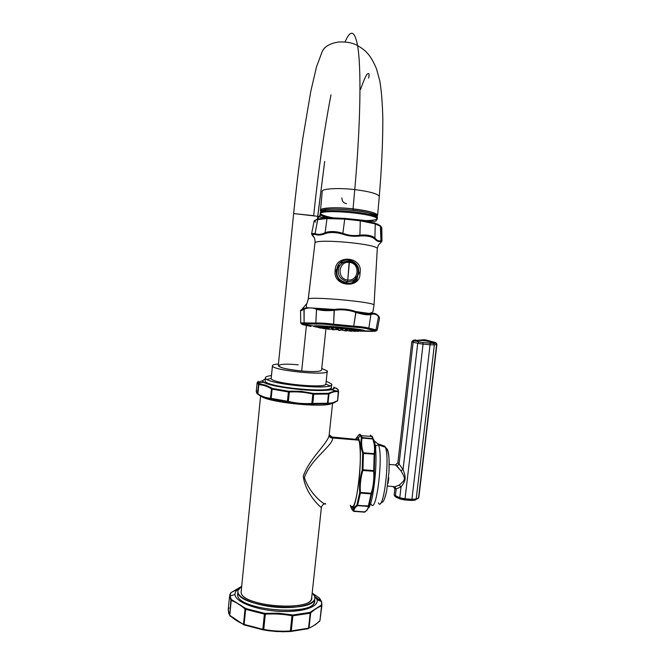<?xml version="1.0" encoding="UTF-8"?>
<svg xmlns="http://www.w3.org/2000/svg" width="665" height="665" viewBox="0 0 665 665"><rect width="100%" height="100%" fill="white"/><g stroke="black" fill="none" stroke-linecap="round" stroke-linejoin="round"><path stroke-width="1" d="M241.129 592.008C240.398 606.829 315.094 612.141 311.752 597.153L311.602 598.483C309.957 612.299 240.181 605.94 241.129 592.008L260.605 395.991M329.283 433.979L329.133 435.351C327.496 443.904 309.258 458.459 303.282 476.265C305.509 494.378 320.713 507.137 321.361 507.711L321.361 507.711C320.721 507.137 305.509 494.378 303.282 476.265C309.267 458.459 327.496 443.904 329.133 435.351L329.283 433.979M325.335 503.347L325.351 503.388C327.637 507.229 309.981 495.566 304.387 477.537C310.804 458.842 333.473 445.209 332.616 438.002L332.458 437.437L358.784 439.598L329.674 436.789M329.208 434.686L332.458 437.437L329.208 434.686M332.575 403.356L329.133 435.351C329.665 437.238 330.821 438.127 332.616 438.011C333.464 445.209 310.804 458.842 304.387 477.537C309.981 495.566 327.637 507.229 325.351 503.388M330.522 436.697L332.458 437.437M327.147 370.887L321.744 368.485L327.147 370.887C332.442 376.224 272.999 370.887 272.451 365.941C272.642 370.438 326.573 375.933 327.213 371.536L327.147 370.887M278.435 364.013C274.163 364.32 272.168 364.96 272.451 365.941L271.179 378.543L272.459 365.492C272.899 364.753 274.886 364.262 278.435 364.013M298.269 364.827C270.979 362.142 273.249 368.518 301.686 371.004C313.257 371.918 319.882 371.685 321.552 370.314L325.958 328.701M301.686 371.004L306.39 325.634L301.686 371.004C286.848 369.408 279.051 367.579 278.286 365.526L293.639 213.565L317.72 216.316L324.695 161.429L317.446 218.96L317.72 216.316L293.639 213.565L313.672 215.676C318.294 171.038 324.071 130.764 330.995 94.862M377.138 216.266C379.008 213.656 370.979 211.179 353.057 208.843C334.304 206.674 316.989 207.987 320.863 211.096L320.505 210.622C318.651 207.812 335.459 206.815 353.057 208.843C367.338 210.597 375.534 212.667 377.645 215.044L377.138 216.266M322.018 211.686L321.22 211.088M321.079 210.93C318.094 207.979 334.985 206.823 352.999 208.91C370.106 211.113 378.102 213.49 376.988 216.059M376.498 216.374L375.933 216.624M317.72 216.316L319.433 216.507M345.06 41.92C350.497 29.227 354.661 30.44 357.562 45.553C361.436 67.024 360.671 123.54 354.761 189.6C369.033 191.404 377.213 193.615 379.299 196.217L379.225 197.148L379.299 196.217C377.213 193.615 369.033 191.404 354.761 189.6C360.671 123.54 361.436 67.024 357.562 45.553C364.154 49.7 369.823 52.809 376.573 69.027L379.865 81.255C381.486 90.847 382.475 103.624 382.841 119.584C382.791 143.166 381.61 168.711 379.299 196.217L377.645 215.044M322.184 191.861C320.347 188.777 337.172 187.522 354.761 189.6L353.057 208.843L354.761 189.6C337.172 187.522 320.347 188.777 322.184 191.861L320.505 210.622M346.49 203.69C343.448 203.008 341.918 201.079 341.901 197.912M320.904 210.647C319.1 207.879 335.675 206.906 352.999 208.91L352.891 210.19C333.572 208.436 322.849 208.901 320.713 211.603C322.849 208.901 333.572 208.436 352.891 210.19C369.308 212.276 377.379 214.579 377.08 217.089L377.138 216.283C375.085 213.947 366.997 211.919 352.891 210.19L352.999 208.91C367.113 210.639 375.193 212.675 377.255 215.028L377.18 215.859M321.17 211.146L326.648 209.542C335.991 208.369 357.063 209.999 368.393 212.775C374.387 214.238 377.23 215.601 376.922 216.848C380.53 211.894 323.439 206.017 321.17 211.146L320.156 214.388L320.355 212.584C322.292 207.713 376.407 212.675 377.412 217.812L377.246 218.743M333.813 387.088C341.153 394.736 262.717 387.87 262.434 380.771L265.343 378.693L262.434 380.771L264.047 382.275C271.752 387.537 318.735 392.724 330.555 389.624C333.414 388.992 334.503 388.144 333.813 387.088L338.194 389.607L338.219 390.929L334.952 390.879L328.244 393.331L313.672 393.447L301.237 391.369L288.56 391.244L272.401 388.435L265.618 385.185L258.868 383.938L257.53 382.483L262.434 380.771L257.53 382.483L258.103 381.22L257.53 382.483L258.826 384.678C263.091 384.894 267.305 386.299 271.461 388.884L270.522 398.244C266.141 397.936 261.935 396.481 257.912 393.896L258.826 384.678L257.538 393.663L258.444 384.57L257.139 382.442L258.444 384.57L259.167 384.004L258.444 384.57L257.538 393.663L259.832 395.575L267.189 398.426L294.77 403.339L306.848 404.254L332.126 403.48L337.305 400.787L332.591 402.874L327.986 403.214L328.984 393.929C332.259 392.009 335.368 391.253 338.286 391.668L337.546 400.613L334.204 402.782L330.754 403.771L327.504 403.821L327.986 403.214L327.479 403.231L328.46 394.054L328.984 393.929L327.504 403.821L312.558 404.029L312.774 403.439L311.843 403.447C303.93 403.946 296.116 403.273 288.394 401.419L289.358 392.009C297.313 391.519 305.135 392.2 312.833 394.062L311.843 403.447L312.833 394.062L313.755 394.179L312.774 403.439L327.479 403.231L327.13 403.813L327.479 403.231L311.843 403.447C303.93 403.946 296.116 403.273 288.394 401.419L287.446 401.253L288.394 391.968L289.358 392.009L288.186 402.009L299.94 403.954L310.214 404.162L311.852 404.054L311.843 403.447L311.852 404.054L312.558 404.029L313.755 394.179L313.672 393.447L301.237 391.369L290.929 391.161L289.292 391.269L289.358 392.009C297.313 391.519 305.135 392.2 312.833 394.062L312.974 393.339L312.833 394.062L313.755 394.179L313.672 393.447L328.244 393.331L328.46 394.054L313.755 394.179L328.46 394.054L328.984 393.929L328.643 393.215L327.479 403.231L329.774 403.306L334.054 402.408L337.546 400.613L338.51 391.419L338.219 390.929L334.952 390.879L328.643 393.215L328.984 393.929C332.259 392.009 335.368 391.253 338.286 391.668L338.194 389.607L333.813 387.088M265.144 381.012C265.327 387.346 335.202 393.805 331.311 387.18L331.245 387.745C330.455 393.589 265.077 386.955 265.144 381.012L265.435 378.028C265.385 383.88 330.788 390.521 331.569 384.777L331.469 383.904C338.128 390.845 265.817 384.486 265.435 378.028C265.16 376.889 267.164 376.074 271.445 375.6C267.92 375.991 265.925 376.614 265.468 377.479L265.418 377.961M329.898 385.808L325.858 384.129M271.179 378.526L266.856 379.358M271.179 378.543C271.553 383.697 329.067 389.025 325.925 383.647L325.875 384.096C325.202 388.842 271.345 383.389 271.179 378.543L272.426 365.875M326.183 381.22L331.469 383.904L326.183 381.22M331.635 403.605C322.076 407.969 268.884 402.466 261.195 396.298C268.884 402.466 322.076 407.969 331.635 403.605M256.507 392.807L257.837 394.328L262.525 396.905L271.337 399L270.522 398.244L271.461 388.884L272.093 389.116L271.162 398.36L287.446 401.253L288.186 402.009L288.394 401.419L287.446 401.253L287.471 401.868L271.337 399L270.522 398.244L270.854 398.925L270.522 398.244C266.141 397.936 261.935 396.481 257.912 393.896L257.837 394.328M336.307 388.136L338.194 389.607L336.307 388.136M337.662 400.413L338.635 391.436L330.555 389.624M258.826 384.678C263.091 384.894 267.305 386.299 271.461 388.884L271.927 388.244L271.071 387.695L265.618 385.185L260.057 384.038L259.167 384.004L258.826 384.678M271.461 388.884L272.093 389.116L272.401 388.435L271.461 388.884M288.394 391.968L272.093 389.116L272.401 388.435L288.56 391.244L288.394 391.968L289.358 392.009L289.292 391.269L288.56 391.244L288.394 391.968L287.446 401.253L271.162 398.36L272.093 389.116L288.394 391.968M256.79 390.779L256.249 391.436L257.538 393.663L256.249 391.436L257.072 383.048M337.155 401.186L337.546 400.613L337.155 401.186M358.285 438.169C364.412 445.625 356.024 520.712 350.704 506.63C356.024 520.712 364.412 445.625 358.285 438.169L356.282 438.102L359.25 434.478L360.413 435.226L358.285 438.169L360.413 435.226L361.378 438.027C360.413 442.907 360.854 447.927 362.699 453.089L362.184 470.205C359.94 477.52 359.117 484.926 359.707 492.424L356.897 505.192C354.287 507.021 353.082 508.958 353.273 511.028L350.704 506.63L352.142 509.797L353.896 511.377C353.763 509.39 354.969 507.47 357.487 505.616L368.227 506.406C368.26 508.442 366.997 510.363 364.453 512.15L353.896 511.377C353.763 509.39 354.969 507.47 357.487 505.616L356.897 505.192C354.287 507.021 353.082 508.958 353.273 511.028L365.019 511.942L353.855 511.452M355.642 439.341C359.765 430.521 361.935 455.051 358.934 480.77C355.999 502.915 353.132 511.069 350.314 505.234M374.229 440.887L377.92 443.821L374.229 440.887M387.238 449.814L384.786 446.215L387.238 449.814M378.343 502.89L378.568 503.239C383.555 512.166 390.239 457.329 385.326 447.246L384.786 446.215L383.348 445.716L382.658 446.331M368.668 507.836C373.04 502.582 377.304 467.146 375.65 449.34C375.235 444.203 374.528 440.903 373.531 439.424C374.528 440.903 375.235 444.203 375.65 449.34C377.304 467.146 373.04 502.582 368.668 507.836L368.518 508.085M371.336 504.536C376.432 514.112 383.506 455.583 378.476 444.91L377.92 443.821L384.786 446.215L377.92 443.821L378.476 444.91C383.506 455.583 376.432 514.112 371.336 504.536L371.112 504.161M385.359 496.298L386.639 491.152L388.975 472C389.507 459.839 388.892 452.175 387.121 449.025C388.892 452.175 389.507 459.839 388.975 472L386.639 491.152L385.359 496.298M388.834 477.736L388.069 483.28M353.248 506.514L350.721 506.323C353.522 509.947 356.257 501.435 358.934 480.77C360.912 460.205 360.787 446.298 358.568 439.05M351.702 506.722L353.032 506.821M364.304 512.216L364.453 512.15C366.997 510.363 368.26 508.442 368.227 506.406L357.487 505.616L368.917 505.89L371.685 493.779L368.884 506.082L368.227 506.406L368.884 506.082L367.063 510.205L368.884 506.082L368.31 506.123L371.095 493.904L360.355 493.098L357.654 505.334L357.03 505.009L359.699 492.873L371.095 493.904L368.31 506.123L357.654 505.334L360.397 492.441C359.873 485.034 360.696 477.711 362.849 470.463L373.713 471.31C374.212 478.742 373.389 486.057 371.236 493.255L360.397 492.441C359.873 485.034 360.696 477.711 362.849 470.463L362.184 470.205C359.94 477.52 359.117 484.926 359.707 492.424L371.793 493.339C374.029 486.057 374.861 478.667 374.304 471.161L374.952 445.891L372.092 436.198L373.156 438.75L372.591 438.401L371.926 436.531L370.272 435.068L371.926 436.531L372.699 438.784C374.495 443.788 374.985 448.75 374.171 453.671L363.373 452.799C361.619 447.67 361.178 442.699 362.059 437.902L372.699 438.784C374.495 443.788 374.985 448.75 374.171 453.671L374.744 454.062L374.952 445.891L373.248 439.008L361.378 438.027C360.413 442.907 360.854 447.927 362.699 453.089L363.373 452.799C361.619 447.67 361.178 442.699 362.059 437.902L361.394 437.778L360.413 435.226L359.25 434.478L359.881 434.203L361.428 435.666L362.051 437.537L373.156 438.75L362.051 437.537L361.378 438.027L362.059 437.902L361.428 435.666L359.881 434.203L359.133 434.544L361.428 435.666L371.926 436.531L373.19 438.933L375.65 449.34L375.783 445.517L378.476 444.91L385.326 447.246C390.239 457.329 383.555 512.166 378.568 503.239M359.133 434.544L356.191 438.218L359.358 434.361M351.336 507.262L351.236 506.796L351.336 507.262M370.821 435.517L370.812 436.44L370.821 435.517M371.685 493.779L371.793 493.339C374.029 486.057 374.861 478.667 374.304 471.161L373.713 471.31C374.212 478.742 373.389 486.057 371.236 493.255L371.095 493.904L371.793 493.339L371.236 493.255L371.095 493.904L371.685 493.779M362.275 469.731L362.766 453.464L363.447 453.347L362.957 469.756L362.184 470.205L362.849 470.463L362.957 469.756L373.722 470.604L374.154 454.212L374.719 454.428L374.295 470.679L373.722 470.604L373.713 471.31L362.849 470.463L362.957 469.756L362.275 469.731M351.802 507.129L352.691 507.195M363.447 453.347L363.373 452.799L374.171 453.671L374.154 454.212L363.447 453.347L363.373 452.799L362.766 453.464L374.744 454.062L374.171 453.671L373.722 470.604L373.713 471.31L374.304 471.161L373.722 470.604L362.957 469.756L363.447 453.347M359.707 492.424L360.355 493.098L360.397 492.441L359.707 492.424M357.03 505.009L357.487 505.616L357.03 505.009M353.273 511.028L353.896 511.377L353.273 511.028M365.052 511.892L367.088 510.18M384.786 446.215L385.326 447.246C386.781 448.31 387.836 450.637 388.493 454.237C389.083 456.173 389.249 462.1 388.975 472L386.639 491.152C383.63 503.073 383.181 501.535 380.621 503.164M387.645 486.015L394.603 486.813L399.216 485.126L394.603 486.813L396.19 488.933L395.376 495.965L399.79 497.744L401.053 486.863L396.19 488.933L395.376 495.965L394.162 494.793L395.018 496.531L394.212 495.093L399.79 497.744L401.053 486.863C405.958 480.471 406.265 478.085 403.065 469.523L417.711 343.323L423.065 344.129L405.027 498.808L411.918 499.332L430.064 344.794L423.065 344.129L405.027 498.808L399.79 497.744L400.521 499.099L411.735 500.454L415.01 500.188L418.543 497.719L436.647 344.478L434.353 344.902L416.19 498.983L411.918 499.332L430.064 344.794L434.353 344.902L416.19 498.983L411.918 499.332L411.735 500.454L404.536 499.914L405.027 498.808L411.918 499.332L411.735 500.454L415.01 500.188L418.543 497.719L436.922 344.404M435.134 342.425L424.777 339.69L413.023 340.646L424.777 339.69L436.024 342.832L433.489 343.348L422.882 342.566L413.023 340.646L411.818 341.777L413.14 342.242L399.067 464.062L397.944 462.807L395.492 464.818L400.887 470.704C405.775 479.149 405.725 479.382 399.216 485.126C405.725 479.382 405.775 479.149 400.887 470.704L403.065 469.523C406.265 478.085 405.958 480.471 401.053 486.863L399.216 485.126L401.053 486.863L396.19 488.933L394.603 486.813M395.151 488.925L395.251 487.063L395.151 488.925M397.944 462.807L399.067 464.062L396.988 466.107L395.492 464.818L397.944 462.807M418.875 497.154L417.479 498.858M411.826 341.777L412.674 340.788L413.963 340.837L413.14 342.242L399.067 464.062L403.065 469.523L400.887 470.704L396.988 466.107L399.067 464.062L403.065 469.523L417.711 343.323L411.884 341.96L413.231 340.305L418.775 341.943L417.711 343.323L423.065 344.129L422.882 342.566L430.197 343.256L430.064 344.794L434.353 344.902L433.489 343.348L435.883 342.916L436.922 344.462L436.44 343.431L436.647 344.478L434.353 344.902L433.489 343.348L430.197 343.256L430.064 344.794L423.065 344.129L422.882 342.566L418.775 341.943L417.711 343.323L413.14 342.242L413.963 340.837L414.586 340.871C421.153 339.882 427.537 340.663 433.746 343.223L436.44 343.431L436.024 342.832M415.733 339.898L413.231 340.305M394.902 488.343L396.19 488.933L394.944 488.767L393.007 486.423L394.902 488.343M395.908 497.229L400.521 499.099L395.908 497.229L395.376 495.965L395.908 497.229M436.913 344.462L418.85 497.345L417.346 498.966M405.027 498.808L399.79 497.744L400.521 499.099L404.536 499.914L405.027 498.808M319.383 598.076L313.09 593.704L319.524 598.209L321.594 601.659L317.064 599.589L314.503 595.757L317.064 599.589C319.4 606.97 301.627 612.748 278.726 611.326C255.85 610.013 235.202 601.858 234.986 594.518C234.87 592.365 236.15 590.445 238.835 588.749L238.76 588.799C236.125 590.487 234.87 592.39 234.986 594.518C235.202 601.858 255.85 610.013 278.726 611.326C301.627 612.748 319.4 606.97 317.064 599.589L321.594 601.659L321.453 605.017L309.923 612.432L292.8 614.992L278.818 613.246L264.562 613.313L245.975 608.591L231.337 599.514L229.99 596.015L234.986 594.518L229.99 596.015L230.913 592.723L240.871 586.821L230.822 592.764M238.012 592.515L237.613 594.685C236.632 610.985 318.344 616.796 314.645 600.304L314.487 601.775C312.7 616.97 236.391 609.996 237.613 594.685L237.895 591.8C237.771 589.739 239.026 587.91 241.678 586.297L238.012 590.437L237.895 591.8C236.69 607.012 313.016 614.003 314.794 598.916L314.803 596.58C316.939 603.446 300.272 608.774 278.876 607.436C257.496 606.206 238.153 598.633 237.895 591.8L237.613 594.685L237.887 591.692M312.218 592.831L314.803 596.58L312.218 592.831M319.915 620.844L321.926 605.275L321.777 605.707L321.453 605.017L309.923 612.432L310.156 613.205L292.883 615.798L292.8 614.992L278.818 613.246L264.562 613.313L264.396 614.103L245.643 609.34L245.975 608.591L231.603 599.689L231.229 600.42C235.859 602.149 240.464 605.009 245.044 609.007L243.523 624.194C238.752 622.274 234.163 619.331 229.757 615.358L231.229 600.42C235.859 602.149 240.464 605.009 245.044 609.007L245.643 609.34L244.13 624.435L243.523 624.194L245.044 609.007L245.643 609.34L245.975 608.591L264.562 613.313L264.396 614.103L265.318 614.152C274.371 613.587 283.265 614.119 291.985 615.74L290.381 630.977C281.445 631.559 272.567 631.052 263.756 629.439L265.318 614.152L263.756 629.439L262.841 629.289L264.396 614.103L265.318 614.152C274.371 613.587 283.265 614.119 291.985 615.74L310.156 613.205L308.552 628.176L291.287 630.927L292.883 615.798L291.287 630.927L290.381 630.977L291.985 615.74L292.883 615.798L292.8 614.992L309.923 612.432L310.156 613.205L310.663 612.947C314.478 609.489 318.103 607.145 321.544 605.931L319.94 620.686C316.266 624.152 312.633 626.588 309.05 628.001L310.663 612.947L309.05 628.001L308.552 628.176L310.156 613.205L310.663 612.947C314.478 609.489 318.103 607.145 321.544 605.931L319.94 620.686L321.777 605.707L321.594 601.659L319.79 598.517M319.291 599.855L319.441 598.492L319.291 599.855M229.026 607.893L228.228 609.747L230.007 615.915L243.88 624.826L243.523 624.194L244.338 624.992L244.13 624.435L262.841 629.289L262.875 629.813L263.756 629.439L263.564 629.938L269.125 630.844L282.8 631.75L290.381 631.484L290.381 630.977L290.381 631.484L291.071 631.434L291.287 630.927L290.381 630.977C281.445 631.559 272.567 631.052 263.756 629.439L262.841 629.289L262.875 629.813L244.338 624.992L243.523 624.194C238.752 622.274 234.163 619.331 229.757 615.358L243.88 624.826L267.239 630.578L276.914 631.567L288.535 631.609L308.178 628.699L291.071 631.434L291.287 630.927L308.552 628.176L308.178 628.699L309.05 628.001C312.633 626.588 316.266 624.152 319.94 620.686L321.926 605.275L321.619 601.759L315.908 597.32M319.649 621.16L314.911 625.034L319.532 621.201M319.69 600.163L319.832 598.832L319.69 600.163M321.27 605.167L321.544 605.931L321.27 605.167M310.306 612.224L310.663 612.947L310.306 612.224M292.126 614.942L291.985 615.74L292.126 614.942M265.269 613.338L265.318 614.152L265.269 613.338M245.526 608.325L245.044 609.007L245.526 608.325M231.603 599.689L230.871 600.163L231.603 599.689M230.456 593.305L229.666 595.084L230.913 592.723L229.99 596.015L231.337 599.514L230.871 600.163L229.666 595.084L230.871 600.163L229.749 615.624L228.228 609.747L228.843 613.928M238.76 588.799L231.154 592.482M302.841 324.695L311.012 326.424L302.974 324.736L301.42 323.897L316.49 324.071C320.796 323.888 326.432 324.254 333.389 325.177L353.547 327.122C360.455 327.529 365.251 328.169 367.92 329.025L376.124 331.079L363.905 330.871C370.28 329.682 315.817 324.445 313.656 326.05C313.09 326.332 314.545 326.773 318.02 327.355C314.545 326.773 313.09 326.332 313.656 326.05L301.42 323.897L313.656 326.05C315.817 324.445 370.28 329.682 363.905 330.871L376.124 331.079L372.342 331.394L360.255 331.145M330.946 329.034L331.552 329.092L330.946 329.034M335.526 329.499L337.961 329.724L335.526 329.499M340.995 329.99L343.032 330.156L340.995 329.99M361.045 330.596L359.973 330.729L361.186 330.322C360.172 328.826 318.028 325.052 316.557 326.324C318.543 324.919 366.581 329.541 361.045 330.596M342.816 329.99L341.261 329.865L342.816 329.99M337.737 329.549L335.767 329.366L337.737 329.549M317.704 326.964L316.557 326.324L317.704 326.964M302.126 310.38L300.563 310.713L303.863 309.308L304.163 308.477L302.226 308.909L307.022 303.365L308.277 299.017L307.022 303.365L302.226 308.909L306.74 307.671L334.146 309.425C341.635 308.477 348.917 309.192 355.991 311.569L370.538 313.656C373.605 312.758 376.182 313.439 378.285 315.709L379.557 317.912L377.246 330.098L368.842 328.153L370.904 314.578C373.788 313.506 376.324 314.171 378.51 316.59L375.999 329.815L378.51 316.59L379.557 317.912L378.285 315.709C376.182 313.439 373.605 312.758 370.538 313.656L370.904 314.578L368.842 328.153C366.016 327.28 360.979 326.615 353.722 326.141L333.622 324.204L334.296 310.314C341.677 309.208 348.842 309.915 355.783 312.425L353.722 326.141L355.916 312.467C362.816 314.512 367.795 315.227 370.846 314.595L370.904 314.578C373.788 313.506 376.324 314.171 378.51 316.59L378.518 316.158C373.447 312.193 374.312 313.531 370.596 313.714L369.316 313.863C366.166 314.088 361.768 313.34 356.108 311.611L355.916 312.467C362.816 314.512 367.795 315.227 370.846 314.595L370.596 313.714L369.324 313.863C366.166 314.088 361.768 313.34 356.108 311.611L355.991 311.569C348.917 309.192 341.635 308.477 334.146 309.425L333.622 324.204C326.299 323.265 320.364 322.882 315.833 323.04L304.096 322.899L303.938 309.283C308.103 307.471 312.284 307.454 316.49 309.242L315.833 323.04L316.565 309.267C320.996 310.638 326.864 310.987 334.163 310.331L334.296 310.314C341.677 309.208 348.842 309.915 355.783 312.425L355.991 311.569L355.916 312.467L356.108 311.611L368.95 313.406C371.826 312.866 373.198 312.06 373.057 310.987L374.038 304.886C372.109 301.785 310.04 296.249 308.277 299.017L314.994 242.858L308.277 299.017C310.04 296.249 372.109 301.785 374.038 304.886L377.255 249.317M308.219 299.059L314.994 242.858C316.881 238.502 375.567 243.781 377.304 248.461L378.319 245.194L381.427 241.877L380.638 241.478C378.767 242.035 376.723 241.146 374.495 238.81C371.677 236.499 366.839 235.56 359.981 235.984C354.113 236.765 348.31 236.142 342.583 234.105C335.775 232.201 330.048 232.01 325.401 233.523C321.561 235.219 318.128 235.518 315.102 234.437L312.001 234.421L313.182 236.649L312.001 234.421C314.304 236.79 315.301 239.6 314.994 242.858C315.301 239.6 314.304 236.79 312.001 234.421L311.602 233.839L311.902 234.836M377.146 218.843C375.409 220.073 370.563 220.68 362.6 220.664M335.85 218.32L335.509 218.27C326.823 216.757 321.769 215.177 320.347 213.531C321.511 214.961 325.667 216.383 332.791 217.779M320.164 214.404C320.721 215.443 323.165 216.524 327.496 217.646C323.165 216.524 320.721 215.443 320.164 214.404M368.393 212.775C374.844 214.837 377.853 216.516 377.412 217.812L377.313 218.86C376.315 213.748 322.201 208.777 320.264 213.623L319.674 215.984L320.264 213.623C322.201 208.777 376.315 213.748 377.313 218.86L375.916 221.038L374.329 221.495L359.599 219.899L374.811 223.066L380.397 225.684L374.811 223.066L375.26 223.881L380.746 226.457L380.92 240.68C378.95 241.412 376.947 240.539 374.919 238.053L375.26 223.881L374.919 238.053C372.126 235.551 367.122 234.579 359.906 235.127C354.121 236.108 348.443 235.501 342.882 233.29L344.719 219.101L360.28 220.813L359.906 235.127L360.28 220.813L375.26 223.881L380.746 226.457L381.776 227.53L381.793 228.452L380.397 225.684L380.92 240.68C378.95 241.412 376.947 240.539 374.919 238.053L374.495 238.81C376.723 241.146 378.767 242.035 380.638 241.478L380.92 240.68L380.638 241.478L381.427 241.877L381.943 240.597L381.785 227.546L380.721 226.175L375.135 223.415L359.499 219.874L360.405 220.098L360.28 220.813L360.405 220.098L374.811 223.066L375.26 223.881L360.28 220.813L344.719 219.101L342.882 233.29C335.775 231.187 329.857 230.988 325.119 232.684C321.469 234.562 318.111 234.87 315.035 233.59L317.729 219.566L326.972 218.594L325.119 232.684L326.972 218.594L344.719 219.101L344.595 218.369L359.499 219.874L344.595 218.369L344.719 219.101L326.972 218.594L327.521 217.879L344.595 218.369L327.521 217.879L318.128 218.876L327.521 217.879L326.972 218.594L317.729 219.566L315.035 233.59L311.602 233.839M357.255 278.103L358.585 272.334L360.131 272.359L358.427 272.434L357.255 278.103C352.508 288.494 335.16 282.891 336.365 271.594L335.069 271.328C333.331 286.615 359.906 289.209 359.998 273.905L360.131 272.359C362.774 256.74 335.9 253.98 335.193 269.791L335.069 271.328C333.331 286.615 359.906 289.209 359.998 273.905L360.131 272.359C362.774 256.74 335.9 253.98 335.193 269.791L336.498 270.04L337.562 266.2C342.849 254.662 360.355 260.672 358.585 272.334C360.355 260.672 342.849 254.662 337.562 266.2M377.412 217.812C376.407 212.675 322.292 207.713 320.355 212.584L320.214 212.833M300.43 310.696L303.938 309.283L304.229 308.452L303.938 309.283C308.103 307.471 312.284 307.454 316.49 309.242L317.006 308.394L306.74 307.671L301.046 309.848L304.163 308.477L304.096 322.899L300.68 323.165M314.869 243.49L314.994 242.858C316.881 238.502 375.567 243.781 377.304 248.461M316.848 219.408L319.674 215.984L316.848 219.408M378.036 224.479L377.811 224.038M339.898 263.007L345.542 261.461L339.898 263.007M358.452 273.872L359.998 273.905L358.452 273.872M337.637 266.05L336.365 271.594L336.498 270.023L335.193 269.791L335.069 271.328L336.365 271.561C337.014 289.441 358.186 283.007 357.196 278.219L355.068 279.491L351.993 282.991L355.451 278.735M377.038 330.264L368.842 328.153C366.016 327.28 360.979 326.615 353.722 326.141L333.622 324.204L333.389 325.177L353.547 327.122L353.722 326.141L353.547 327.122C360.455 327.529 365.251 328.169 367.92 329.025L368.842 328.153L367.92 329.025L375.118 330.68L375.999 329.815L375.118 330.68L376.124 331.079L372.342 331.394M382.076 240.846L380.92 240.68L382.076 240.846M315.7 222.085L314.079 221.146L317.953 219.001L314.146 220.946L311.652 233.581M318.128 218.876L314.794 220.348M359.906 235.127C354.121 236.108 348.443 235.501 342.882 233.29L342.583 234.105C348.31 236.142 354.113 236.765 359.981 235.984L359.906 235.127L359.981 235.984C366.839 235.56 371.677 236.499 374.495 238.81L374.919 238.053C372.126 235.551 367.122 234.579 359.906 235.127M315.102 234.437C318.128 235.518 321.561 235.219 325.401 233.523L325.119 232.684C321.469 234.562 318.111 234.87 315.035 233.59L315.102 234.437L315.035 233.59L311.71 233.49L312.001 234.421L315.102 234.437M334.013 309.441C326.997 310.106 321.353 309.774 317.08 308.419L316.565 309.267C320.996 310.638 326.864 310.987 334.163 310.331L334.013 309.441C326.997 310.106 321.353 309.774 317.08 308.419L316.565 309.267L317.08 308.419L334.013 309.441M379.274 317.122L378.319 315.75L379.274 317.122M302.974 324.736L300.647 322.916L301.42 323.897L304.703 323.913L304.096 322.899L300.647 322.916M304.703 323.913L316.49 324.071L315.833 323.04L304.096 322.899L304.703 323.913M316.49 324.071C320.796 323.888 326.432 324.254 333.389 325.177L333.622 324.204C326.299 323.265 320.364 322.882 315.833 323.04L316.49 324.071M314.72 220.398L317.953 219.001L327.454 217.912L343.996 218.378L320.04 217.197L320.148 214.446M381.868 241.029L381.735 241.536M342.583 234.105L342.882 233.29C335.775 231.187 329.857 230.988 325.119 232.684L325.401 233.523C330.048 232.01 335.775 232.201 342.583 234.105M338.951 264.038L338.768 266.1L338.951 264.038M340.896 327.421L338.942 328.435L337.67 328.327L335.933 326.981L334.029 328.036L332.832 327.953L329.616 326.515L332.832 327.953L334.029 328.036L335.933 326.981L337.67 328.327L336.216 327.005L337.67 328.327L338.942 328.435L340.896 327.421L342.616 328.793L340.904 327.421M330.513 327.147L328.601 327.72L325.434 327.222L323.946 326.207L325.434 327.222L328.601 327.72L330.513 327.147M326.374 327.363L321.145 327.097L319.774 326.108L321.145 327.097L326.374 327.363M323.988 327.454L318.643 327.197L317.471 326.174L318.643 327.197L323.988 327.454M323.132 327.67L318.128 327.496L323.132 327.67M323.73 327.687L324.337 328.294L324.952 327.579L324.337 328.294L319.641 327.97L324.337 328.294L323.73 327.687M325.451 327.629L326.116 328.626L328.261 327.762L329.557 329.117L330.588 329.242L332.284 328.269L333.863 329.616L335.06 329.74L336.98 328.294L338.643 330.081L339.882 330.189L341.777 329.175L343.431 330.472L344.603 330.555L346.34 329.491L347.778 330.746L348.768 330.796L350.206 329.682L351.278 330.879L352.774 329.981L351.993 330.887L356.548 331.162L351.278 330.879L350.206 329.682L348.768 330.796L351.785 331.27L347.778 330.746L346.34 329.491L344.603 330.555L346.257 330.946L347.421 330.43L346.257 330.946L343.431 330.472L341.777 329.175L340.031 330.463L342.118 329.441L340.031 330.463L336.939 328.751L335.06 329.74L332.5 329.74L335.06 329.74L332.5 329.74L333.863 329.616L332.284 328.269L330.588 329.242L327.82 329.208L330.588 329.242L329.557 329.117L328.261 327.762L326.897 328.743L322.982 328.56L326.897 328.743L325.451 327.629M329.99 327.496L331.951 327.745L329.99 327.496M334.104 327.995L342.6 328.776L334.104 327.995M353.157 329.998L353.581 330.854L354.137 330.38L353.946 330.821L359.117 331.079L353.581 330.854L353.157 329.998M354.453 330.638L359.482 331.045L360.447 330.04L359.482 331.045L354.453 330.638M353.797 330.355L358.186 330.588L358.593 329.624L358.186 330.588L353.389 330.256L358.593 330.688L353.797 330.355M351.652 329.931L350.613 329.458L354.952 329.998L354.852 329.017L354.952 329.998L350.887 329.807L355.717 330.123L351.652 329.931M348.227 329.433L346.174 328.369L347.18 329.3L350.089 329.333L349.507 328.327L350.089 329.333L347.18 329.3L351.137 329.466L348.227 329.433M343.838 328.917L342.616 328.793L344.071 328.651L343.082 327.629L344.071 328.651L342.616 328.793L345.293 328.784L343.838 328.917M344.187 328.884L346.906 329.042L344.187 328.884M336.681 273.174C336.897 277.064 338.768 279.832 342.276 281.486C338.751 279.824 336.889 277.047 336.681 273.149M323.647 326.199L324.545 326.623L323.647 326.207M328.369 326.44L329.699 326.573L328.369 326.44M334.005 327.13L334.994 326.906L333.996 327.039M341.694 327.496L342.55 327.878L341.694 327.496M347.022 328.045L348.211 328.493L347.022 328.045M352.209 328.992L352.907 329.117L352.209 328.992M341.112 329.765L341.885 329.258L341.095 329.765M336.831 328.809L337.729 329.474L336.831 328.809M331.552 328.676L332.126 328.843L331.552 328.676M358.377 331.353L353.581 330.854L358.377 331.353M318.626 326.116L318.976 327.163L323.863 327.679L318.643 327.197L318.626 326.116M322.01 326.141L321.852 327.105L326.099 327.637L321.145 327.097L321.852 327.105L322.01 326.141M327.08 326.365L326.432 327.263L329.599 327.762L325.434 327.222L326.432 327.263L327.08 326.365M333.348 326.781L332.276 327.621L334.029 328.036L331.07 327.537L332.276 327.621L333.348 326.781M340.181 327.355L338.942 328.435L337.504 328.036L338.784 328.144L340.181 327.355M346.889 328.028L344.071 328.651L346.889 328.028M352.783 328.734L350.089 329.333L352.783 328.734M357.28 329.391L354.952 329.998L357.28 329.391M359.965 329.915L358.186 330.588L359.965 329.915M360.696 330.114L359.499 331.112L354.453 330.671L359.499 331.112L360.696 330.114M355.368 331.386L351.278 330.879L355.368 331.386M350.788 331.22L347.778 330.746L350.788 331.22M345.085 330.862L343.431 330.472L345.085 330.862M336.789 328.834L338.793 330.355L340.031 330.463L338.793 330.355L336.789 328.834M331.22 328.867L332.5 329.74L331.22 328.867M326.241 328.718L329.557 329.117L326.241 328.718M321.769 328.119L326.116 328.626L321.769 328.119M318.851 327.562L323.897 328.194L318.851 327.562M318.07 327.429L323.115 327.87L318.128 327.496L317.147 326.207L318.07 327.429M346.822 328.967L344.561 328.851L346.822 328.967M342.525 328.718L338.967 328.427L342.525 328.718M337.637 328.302L334.187 327.953L337.637 328.302M331.361 327.604L330.081 327.429L331.361 327.604M339.391 328.202L342.167 328.427L339.391 328.202M345.592 328.643L346.523 328.693L345.592 328.643M334.578 327.729L337.255 328.003L334.578 327.729M345.825 282.525C338.069 280.381 335.368 275.46 337.712 267.762L341.611 263.623L337.712 267.762C335.368 275.46 338.069 280.381 345.825 282.525L347.404 281.561L345.825 282.525L352.733 280.638L345.825 282.525M336.648 272.209L337.712 267.762L339.208 266.64C336.839 274.421 339.574 279.391 347.404 281.561C351.702 281.802 354.969 280.081 357.205 276.416C354.969 280.081 351.702 281.802 347.404 281.561C339.574 279.391 336.839 274.421 339.208 266.64C341.411 262.75 344.744 260.929 349.208 261.17L347.787 279.982C336.523 279.258 338.161 260.796 349.341 262.401C360.58 263.141 358.959 281.544 347.787 279.982L349.341 262.401C338.161 260.796 336.523 279.258 347.787 279.982L347.404 281.561L347.787 279.982C358.959 281.544 360.58 263.141 349.341 262.401L349.208 261.17M339.441 266.216L338.959 266.831L339.441 266.216M349.266 261.179C357.221 263.506 359.865 268.585 357.205 276.416L355.534 277.438M245.643 609.34L264.396 614.103L262.841 629.289L244.13 624.435L245.643 609.34M311.602 598.483L321.361 507.711C321.419 506.339 322.334 505.076 324.079 503.92M332.616 438.002L358.967 440.172M368.651 78.046C369.432 74.264 369.1 72.892 367.654 73.948C366.789 73.499 364.412 78.653 360.521 89.393M357.562 45.553C352.857 42.851 346.59 41.662 338.776 41.995C330.015 43.325 324.478 46.533 322.168 51.629L316.532 66.791L310.788 91.363L302.858 138.145C299.408 162.218 296.332 187.355 293.639 213.565M377.255 215.028L377.138 216.283M325.875 384.096L327.213 371.536M331.245 387.745L331.569 384.777M257.139 382.442L257.879 383.098L264.047 382.275M351.419 507.337L351.303 506.888M389.017 464.428L395.609 464.951L397.87 462.69M411.81 341.868L397.87 462.649M394.885 488.567L394.162 494.793M418.85 497.345L418.351 498.293M314.487 601.775L314.794 598.916M300.497 310.613L306.565 307.72L306.282 305.426L308.178 299.425M326.648 209.542L320.505 211.985M300.572 310.713L300.705 322.899M357.205 276.416C359.84 268.668 357.213 263.631 349.316 261.32C344.678 261.096 341.311 262.866 339.208 266.64M229.516 596.596L228.228 609.747"/></g></svg>
